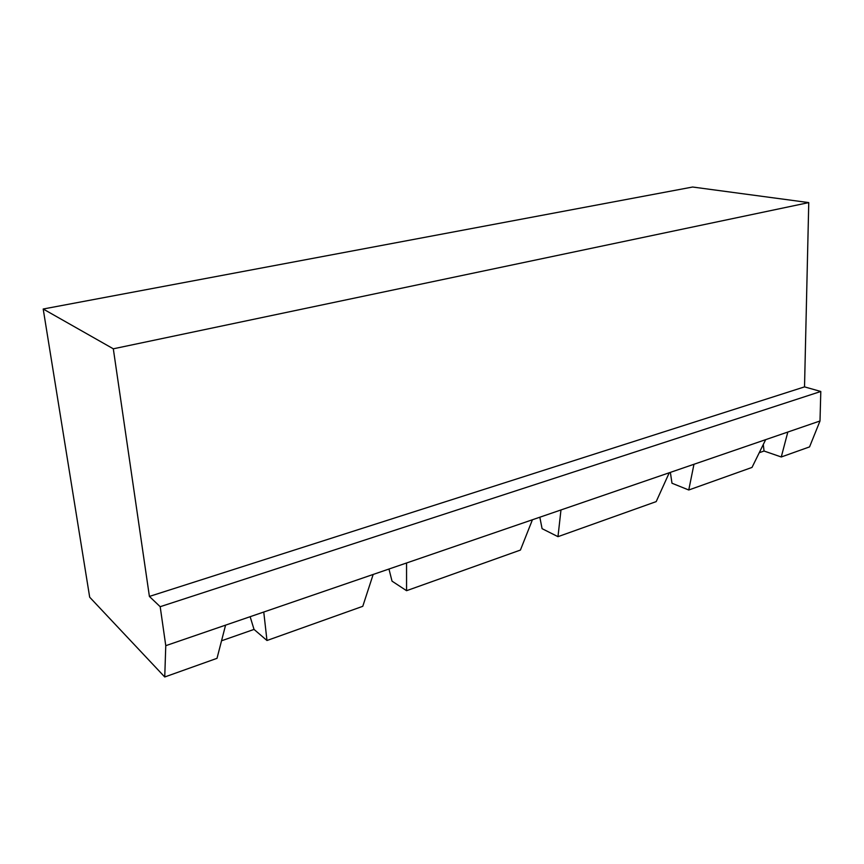 <?xml version="1.0" encoding="UTF-8"?>
<svg xmlns="http://www.w3.org/2000/svg" width="864" height="864" viewBox="0 0 864 864"><rect width="100%" height="100%" fill="white"/><g stroke="black" fill="none" stroke-linecap="round" stroke-linejoin="round"><path stroke-width="1.3" d="M149.407 596.43L113.314 348.808L808.758 202.597L692.626 187.024L43.2 309.01L89.683 597.208L164.743 676.976L165.769 645.678L160.186 606.701L149.407 596.43L804.524 386.878L808.758 202.597M113.314 348.808L43.2 309.01M759.251 452.714L764.046 451.03L781.272 456.98L809.557 446.893L820.001 420.984L820.8 391.478L804.524 386.878M160.186 606.701L820.8 391.478M670.367 472.381L671.987 483.235L688.759 489.996L752.015 467.424L765.677 439.646L820.001 420.984M221.54 640.786L254.038 629.413L266.976 640.505L362.772 606.312L373.172 574.452L765.677 439.646M164.743 676.976L217.015 658.325L225.58 625.136L373.172 574.452M165.769 645.678L225.58 625.136M781.272 456.98L787.828 432.043M254.038 629.413L250.139 616.702M764.046 451.03L763.29 444.506M266.976 640.505L263.758 612.025M688.759 489.996L693.965 464.27M406.555 562.982L406.566 590.695L392.029 581.148L388.962 569.03M560.974 509.954L557.982 536.663L542.084 528.671L539.827 517.212M406.566 590.695L520.42 550.066L532.429 519.75M557.982 536.663L656.186 501.617L669.265 472.759"/></g></svg>
